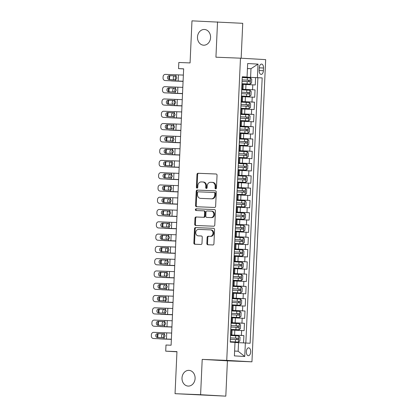 <?xml version="1.0" encoding="UTF-8"?>
<svg xmlns="http://www.w3.org/2000/svg" width="417" height="417" viewBox="0 0 417 417"><rect width="100%" height="100%" fill="white"/><g stroke="black" fill="none" stroke-linecap="round" stroke-linejoin="round"><path stroke-width="0.63" d="M215.714 188.87A0.844 0.704 -86.7 0 0 216.459 188.057L217.038 175.244A1.209 1.006 -86.7 0 0 216.089 173.998L198.028 173.274A1.209 1.006 -86.7 0 0 196.97 174.436L196.386 187.249A0.844 0.704 -86.7 0 0 197.794 187.306L197.867 185.648A3.862 3.216 -86.7 0 1 201.255 181.916L202.761 181.979A3.862 3.216 -86.7 0 1 202.803 181.979A3.862 3.216 -86.7 0 1 205.795 185.966L205.722 187.624A0.844 0.704 -86.7 0 0 207.124 187.681L207.202 186.024A3.862 3.216 -86.7 0 1 210.585 182.292L212.091 182.354A3.862 3.216 -86.7 0 1 212.138 182.354A3.862 3.216 -86.7 0 1 215.125 186.342L215.052 187.999A0.844 0.704 -86.7 0 0 215.714 188.87M188.906 370.364A7.871 6.547 -86.7 0 0 182.01 377.911A7.871 6.547 -86.7 0 0 188.103 386.085A7.871 6.547 -86.7 0 0 188.192 386.09A7.871 6.547 -86.7 0 0 195.093 378.547A7.871 6.547 -86.7 0 0 189 370.369A7.871 6.547 -86.7 0 0 188.906 370.364M204.387 29.471A7.871 6.547 -86.7 0 0 197.491 37.014A7.871 6.547 -86.7 0 0 203.585 45.192A7.871 6.547 -86.7 0 0 203.673 45.198A7.871 6.547 -86.7 0 0 210.569 37.65A7.871 6.547 -86.7 0 0 204.481 29.477A7.871 6.547 -86.7 0 0 204.387 29.471M250.69 351.896A3.935 2.184 92.3 0 0 248.668 347.841A3.935 2.184 92.3 0 0 246.332 351.646A3.935 2.184 92.3 0 0 248.355 355.701A3.935 2.184 92.3 0 0 250.69 351.896M206.853 243.512A1.209 1.006 -86.7 0 0 207.802 244.758L212.868 244.961A1.209 1.006 -86.7 0 0 213.926 243.794L214.573 229.564A1.209 1.006 -86.7 0 0 213.64 228.318L195.563 227.593A1.209 1.006 -86.7 0 0 194.504 228.761L193.858 242.986A1.209 1.006 -86.7 0 0 194.807 244.232L200.926 244.482A1.209 1.006 -86.7 0 0 201.984 243.314L202.261 237.226A1.209 1.006 -86.7 0 0 201.312 235.98L198.278 235.855A3.227 2.684 -86.7 0 1 198.242 235.855A3.227 2.684 -86.7 0 1 195.74 232.498A3.227 2.684 -86.7 0 1 198.57 229.407L210.46 229.882A3.227 2.684 -86.7 0 1 210.496 229.887A3.227 2.684 -86.7 0 1 212.998 233.239A3.227 2.684 -86.7 0 1 210.168 236.335L208.187 236.257A1.209 1.006 -86.7 0 0 207.129 237.419L206.853 243.512L207.53 243.549A1.209 1.006 -86.7 0 0 208.344 244.779M241.156 58.224L242.741 23.316L191.976 20.85L190.069 62.925L178.82 62.472L178.544 68.612L183.652 68.821L171.1 345.219L165.992 345.015L165.711 351.156L176.949 351.797M200.603 394.711L225.811 396.15L227.411 360.83L202.209 359.391L200.603 394.711L175.046 393.684L176.959 351.609L165.711 351.156M202.209 359.391L226.744 360.382L240.468 58.182L265.671 59.621L251.946 361.82L226.744 360.382M217.533 21.877L215.933 57.197L240.468 58.182M214.573 207.458A1.209 1.006 -86.7 0 0 215.631 206.295L216.277 192.065A1.209 1.006 -86.7 0 0 215.339 190.819L197.262 190.095A1.209 1.006 -86.7 0 0 196.204 191.257L195.557 205.487A1.209 1.006 -86.7 0 0 196.506 206.733L214.573 207.458M214.489 209.569A1.209 1.006 -86.7 0 1 215.422 210.814L214.776 225.044A1.209 1.006 -86.7 0 1 213.718 226.212L195.656 225.482A1.209 1.006 -86.7 0 0 195.656 225.482A1.209 1.006 -86.7 0 1 194.708 224.237L194.984 218.148A1.209 1.006 -86.7 0 1 196.042 216.981L203.366 217.278A1.209 1.006 -86.7 0 0 204.424 216.11L204.611 212.071A1.209 1.006 -86.7 0 0 203.663 210.825L196.037 210.517A0.844 0.704 -86.7 0 1 196.11 208.828L214.474 209.569A1.209 1.006 -86.7 0 1 214.489 209.569L214.474 209.569M225.811 396.15L175.046 393.684M243.554 342.883L243.888 335.565L230.559 335.033M230.565 334.945L241.401 335.424L241.625 330.514L244.112 330.655L244.445 323.284L231.117 322.748M231.122 322.659L241.959 323.139L242.183 318.228L244.67 318.369L245.003 310.999L231.675 310.462M231.68 310.373L242.517 310.858L242.741 305.942L245.227 306.083L245.561 298.713L232.233 298.176M232.238 298.092L243.075 298.572L243.299 293.657L245.785 293.803L246.119 286.432L232.79 285.895M232.795 285.807L243.632 286.286L243.856 281.376L246.343 281.517L246.676 274.146L233.348 273.609M233.353 273.521L244.19 274.005L244.414 269.09L246.9 269.231L247.234 261.86L233.906 261.323M233.911 261.235L244.748 261.72L244.972 256.804L247.458 256.945L247.792 249.575L234.463 249.038M234.469 248.954L245.305 249.434L245.53 244.518L248.016 244.664L248.35 237.294L235.021 236.757M235.026 236.668L245.863 237.148L246.087 232.238L248.574 232.378L248.907 225.008L235.579 224.471M235.584 224.382L246.421 224.867L246.645 219.952L249.131 220.093L249.465 212.722L236.137 212.185M236.142 212.097L246.979 212.581L247.203 207.666L249.689 207.807L250.023 200.436L236.694 199.899M236.7 199.816L247.536 200.296L247.761 195.38L250.247 195.526L250.581 188.156L237.252 187.619M237.257 187.53L248.094 188.01L248.318 183.099L250.805 183.24L251.138 175.87L237.81 175.333M237.815 175.244L248.652 175.729L248.876 170.814L251.362 170.954L251.696 163.584L238.368 163.047M238.373 162.964L249.21 163.443L249.434 158.528L251.92 158.668L252.254 151.298L238.925 150.766M238.931 150.678L249.767 151.157L249.992 146.247L252.478 146.388L252.811 139.017L239.483 138.48M239.488 138.392L250.325 138.877L250.549 133.961L253.036 134.102L253.369 126.732L240.041 126.195M240.046 126.106L250.883 126.591L251.107 121.675L253.593 121.816L253.927 114.446L240.599 113.909M240.604 113.825L251.441 114.305L251.665 109.39L254.151 109.535L254.485 102.165L241.156 101.628M241.162 101.54L251.998 102.019L252.222 97.109L254.709 97.25L255.042 89.879L241.719 89.254M241.714 89.342L255.042 89.879M241.625 330.514L232.092 330.082M242.183 318.228L232.65 317.796M242.741 305.942L233.207 305.515M243.299 293.657L233.765 293.229M243.856 281.376L234.323 280.943M244.414 269.09L234.88 268.657M244.972 256.804L235.438 256.377M245.53 244.518L235.996 244.091M246.087 232.238L236.554 231.805M246.645 219.952L237.111 219.524M247.203 207.666L237.669 207.239M247.761 195.38L238.227 194.953M248.318 183.099L238.785 182.667M248.876 170.814L239.342 170.386M249.434 158.528L239.9 158.1M249.992 146.247L240.458 145.814M250.549 133.961L241.016 133.529M251.107 121.675L241.573 121.248M251.665 109.39L242.131 108.962M252.222 97.109L242.689 96.676M259.291 67.757L259.171 70.457A3.81 2.116 92.3 0 0 261.125 74.388A3.81 2.116 92.3 0 0 263.393 70.697L263.513 67.997A3.81 2.116 92.3 0 0 261.558 64.067A3.81 2.116 92.3 0 0 259.291 67.757M234.615 351.046L238.154 351.25L238.545 342.649L250.127 343.243L262.178 77.896L242.277 76.968M245.358 342.967L244.748 356.483L234.39 355.889L235.006 342.378L230.236 342.107L242.287 76.759L247.057 77.036L247.667 63.52L258.024 64.114L257.409 77.625M245.837 342.998L257.883 77.724L255.6 77.593L255.267 84.964L243.247 84.39M241.724 89.17L243.028 89.202L241.724 89.118M243.028 89.202L243.252 84.291L241.949 84.203M230.57 334.809L231.873 334.893L230.565 334.861M231.873 334.893L232.097 329.977L230.794 329.894M231.127 322.523L232.431 322.607L231.122 322.576M232.431 322.607L232.655 317.697L231.352 317.608M231.685 310.238L232.988 310.326L231.68 310.29M232.988 310.326L233.212 305.411L231.909 305.322M232.243 297.952L233.546 298.04L232.238 298.009M233.546 298.04L233.77 293.125L232.467 293.042M232.801 285.671L234.104 285.754L232.795 285.723M234.104 285.754L234.328 280.844L233.025 280.756M233.358 273.385L234.662 273.469L233.353 273.437M234.662 273.469L234.886 268.558L233.583 268.47M233.916 261.099L235.219 261.188L233.911 261.151M235.219 261.188L235.443 256.273L234.14 256.189M234.474 248.819L235.777 248.902L234.469 248.871M235.777 248.902L236.001 243.987L234.698 243.903M235.032 236.533L236.335 236.616L235.026 236.585M236.335 236.616L236.559 231.706L235.256 231.617M235.589 224.247L236.892 224.336L235.584 224.299M236.892 224.336L237.117 219.42L235.813 219.332M236.147 211.961L237.45 212.05L236.147 212.013M237.45 212.05L237.674 207.134L236.371 207.051M236.705 199.68L238.008 199.764L236.705 199.733M238.008 199.764L238.232 194.848L236.929 194.765M237.263 187.395L238.566 187.478L237.263 187.447M238.566 187.478L238.79 182.568L237.487 182.479M237.82 175.109L239.123 175.197L237.82 175.161M239.123 175.197L239.348 170.282L238.044 170.193M238.378 162.823L239.681 162.911L238.378 162.875M239.681 162.911L239.905 157.996L238.602 157.913M238.936 150.542L240.239 150.626L238.936 150.594M240.239 150.626L240.463 145.71L239.16 145.627M239.494 138.256L240.797 138.34L239.494 138.308M240.797 138.34L241.021 133.43L239.718 133.341M240.051 125.97L241.354 126.059L240.051 126.023M241.354 126.059L241.579 121.144L240.275 121.06M240.609 113.685L241.912 113.773L240.609 113.742M241.912 113.773L242.136 108.858L240.833 108.774M241.167 101.404L242.47 101.487L241.167 101.456M242.47 101.487L242.694 96.577L241.391 96.489M251.998 102.019L254.485 102.165M251.441 114.305L253.927 114.446M250.883 126.591L253.369 126.732M250.325 138.877L252.811 139.017M249.767 151.157L252.254 151.298M249.21 163.443L251.696 163.584M248.652 175.729L251.138 175.87M248.094 188.01L250.581 188.156M247.536 200.296L250.023 200.436M246.979 212.581L249.465 212.722M246.421 224.867L248.907 225.008M245.863 237.148L248.35 237.294M245.305 249.434L247.792 249.575M244.748 261.72L247.234 261.86M244.19 274.005L246.676 274.146M243.632 286.286L246.119 286.432M243.075 298.572L245.561 298.713M242.517 310.858L245.003 310.999M241.959 323.139L244.445 323.284M241.401 335.424L243.888 335.565M238.545 342.649L235 342.508M250.596 77.307L250.987 68.706L247.443 68.503M247.437 68.565L250.987 68.706L258.024 64.114M242.282 76.89L247.057 77.036M227.411 360.83L251.946 361.82M178.544 68.612L183.652 68.904M242.272 77.056L255.6 77.593M257.883 77.724L262.178 77.896M244.748 356.483L238.154 351.25M216.053 188.786A0.844 0.704 -86.7 0 1 215.735 188.041L215.808 186.378A3.862 3.216 -86.7 0 0 212.816 182.396A3.862 3.216 -86.7 0 0 212.774 182.391L212.18 182.359M202.85 181.984L203.439 182.015A3.862 3.216 -86.7 0 1 203.486 182.02A3.862 3.216 -86.7 0 1 206.478 186.003L206.399 187.666A0.844 0.704 -86.7 0 0 206.723 188.411M216.225 174.014L198.711 173.31A1.209 1.006 -86.7 0 0 197.653 174.478L197.069 187.285A0.844 0.704 -86.7 0 0 197.387 188.036M215.464 190.835L197.945 190.131A1.209 1.006 -86.7 0 0 196.887 191.299L196.24 205.524A1.209 1.006 -86.7 0 0 197.053 206.754M214.812 193.337A0.844 0.704 -86.7 0 0 214.145 192.461L198.289 191.825A0.844 0.704 -86.7 0 0 197.549 192.638L197.47 194.39A3.862 3.216 -86.7 0 0 200.462 198.377A3.862 3.216 -86.7 0 0 200.509 198.377L211.346 198.815A3.862 3.216 -86.7 0 0 214.729 195.083L214.812 193.337L215.49 193.373A0.844 0.704 -86.7 0 0 214.828 192.503L214.838 192.503M201.098 198.409A3.862 3.216 -86.7 0 0 201.145 198.414A3.862 3.216 -86.7 0 0 201.187 198.414L200.509 198.377M215.49 193.373L215.412 195.125A3.862 3.216 -86.7 0 1 212.024 198.852L201.187 198.414M204.356 210.866L204.34 210.866A1.209 1.006 -86.7 0 1 205.289 212.112L205.107 216.152A1.209 1.006 -86.7 0 1 204.049 217.314L196.725 217.022A1.209 1.006 -86.7 0 0 195.667 218.185L195.391 224.273A1.209 1.006 -86.7 0 0 196.198 225.503M214.614 209.584L196.793 208.87A0.844 0.704 -86.7 0 0 196.6 210.543M210.971 217.58A3.227 2.684 -86.7 0 0 213.801 214.489A3.227 2.684 -86.7 0 0 211.299 211.132A3.227 2.684 -86.7 0 0 211.263 211.132L207.072 210.966A1.209 1.006 -86.7 0 0 206.014 212.128L205.831 216.168A1.209 1.006 -86.7 0 0 206.78 217.413L211.648 217.622A3.227 2.684 -86.7 0 0 214.479 214.526A3.227 2.684 -86.7 0 0 211.982 211.174A3.227 2.684 -86.7 0 0 211.945 211.169L211.336 211.138M207.431 217.45A1.209 1.006 -86.7 0 0 207.447 217.45A1.209 1.006 -86.7 0 0 207.463 217.455L206.78 217.413M211.648 217.622L207.463 217.455M210.538 229.887L211.143 229.923A3.227 2.684 -86.7 0 1 211.179 229.923A3.227 2.684 -86.7 0 1 213.681 233.28A3.227 2.684 -86.7 0 1 210.851 236.371L208.865 236.293A1.209 1.006 -86.7 0 0 207.807 237.461L207.53 243.549M198.883 235.892A3.227 2.684 -86.7 0 0 198.919 235.892A3.227 2.684 -86.7 0 0 198.956 235.897L198.278 235.855M201.447 235.996L198.956 235.897M213.759 228.339L196.24 227.63A1.209 1.006 -86.7 0 0 195.182 228.797L194.536 243.028A1.209 1.006 -86.7 0 0 195.349 244.253M241.969 83.728L250.153 84.093L251.571 82.941L251.738 79.256L250.429 77.948L242.251 77.572M250.153 84.093L241.969 83.713M183.084 81.346L171.293 80.882A2.46 1.861 -86.9 0 0 171.293 80.882L173.305 80.992A2.46 1.861 93.1 0 1 173.284 80.992A2.46 1.861 93.1 0 1 173.258 80.987M183.084 81.372L173.305 80.992M242.079 81.378L249.627 81.722C250.336 81.268 250.356 80.778 249.689 80.246L242.141 79.908L248.214 80.189L248.72 81.393M169.672 79.386A2.46 1.861 -86.9 0 1 169.547 78.354L169.604 77.124A2.46 1.861 -86.9 0 1 169.912 75.899M170.84 80.789A2.46 1.861 -86.9 0 0 171.272 80.882L173.284 80.992M174.243 79.793A1.965 1.486 93.1 0 1 173.29 77.88A1.965 1.486 93.1 0 1 174.869 75.972L175.682 76.003M176.162 76.29A1.965 1.486 -86.9 0 0 175.302 77.989A1.965 1.486 -86.9 0 0 175.854 79.616M183.089 81.226L166.498 80.606A2.46 2.2 93.5 0 1 166.461 80.606A2.46 2.2 93.5 0 1 166.425 80.606M183.089 81.268L166.498 80.606M183.371 75.081L165.408 74.382A2.46 2.2 -86.5 0 0 163.099 76.749L163.042 77.979A2.46 2.2 -86.5 0 0 165.09 80.523A2.46 2.2 -86.5 0 0 165.132 80.523M169.318 75.654L175.182 75.894L175.964 76.144L176.798 77.932L175.802 79.642L174.978 79.824L169.14 79.584A1.965 1.762 93.5 0 1 169.318 75.654L175.448 75.936M170.689 75.738A1.965 1.762 -86.5 0 0 170.219 79.626M241.412 96.009L249.595 96.374L251.013 95.227L251.18 91.542L249.872 90.234L241.693 89.858M249.595 96.374L241.412 95.999M182.526 93.627L172.747 93.278A2.46 1.861 93.1 0 1 172.727 93.272A2.46 1.861 93.1 0 1 172.701 93.272M182.526 93.653L172.747 93.278M241.521 93.663L249.064 94.007C249.778 93.554 249.799 93.064 249.131 92.532L241.584 92.188M241.584 92.204L247.656 92.475L248.162 93.674M169.114 91.672A2.46 1.861 -86.9 0 1 168.989 90.635L169.047 89.41A2.46 1.861 -86.9 0 1 169.354 88.185M170.282 93.074A2.46 1.861 -86.9 0 0 170.715 93.163A2.46 1.861 -86.9 0 0 170.735 93.168M173.686 92.079A1.965 1.486 93.1 0 1 172.732 90.166A1.965 1.486 93.1 0 1 174.311 88.258L175.124 88.289M175.604 88.576A1.965 1.486 -86.9 0 0 174.744 90.275A1.965 1.486 -86.9 0 0 175.296 91.902M249.032 108.66L240.854 108.284L249.032 108.66L250.455 107.508L250.622 103.823L249.314 102.519L241.135 102.139M181.968 105.913L172.19 105.558A2.46 1.861 93.1 0 1 172.169 105.558A2.46 1.861 93.1 0 1 172.143 105.558M181.968 105.939L172.19 105.558M240.963 105.949L248.511 106.293C249.22 105.84 249.241 105.345 248.568 104.818L241.026 104.474L247.099 104.761L247.604 105.96M168.557 103.958A2.46 1.861 -86.9 0 1 168.432 102.921L168.489 101.696A2.46 1.861 -86.9 0 1 168.796 100.471M169.724 105.355A2.46 1.861 -86.9 0 0 170.157 105.449A2.46 1.861 -86.9 0 0 170.178 105.449M173.128 104.365A1.965 1.486 93.1 0 1 172.174 102.452A1.965 1.486 93.1 0 1 173.753 100.544L174.567 100.575M175.046 100.862A1.965 1.486 -86.9 0 0 174.186 102.561A1.965 1.486 -86.9 0 0 174.739 104.187M240.296 120.581L248.475 120.946L249.898 119.794L250.064 116.108L248.756 114.8L240.578 114.425M248.475 120.946L240.296 120.565M181.411 118.199L171.632 117.844A2.46 1.861 93.1 0 1 171.611 117.844A2.46 1.861 93.1 0 1 171.585 117.844M181.411 118.225L169.599 117.735A2.46 1.861 -86.9 0 0 169.62 117.735M240.406 118.235L247.953 118.574C248.662 118.12 248.683 117.63 248.011 117.104L240.468 116.76L246.541 117.041L247.046 118.246M167.999 116.244A2.46 1.861 -86.9 0 1 167.874 115.207L167.931 113.977A2.46 1.861 -86.9 0 1 168.239 112.757M169.166 117.641A2.46 1.861 -86.9 0 0 169.599 117.735M172.57 116.651A1.965 1.486 93.1 0 1 171.616 114.738A1.965 1.486 93.1 0 1 173.196 112.83L174.009 112.861M174.488 113.148A1.965 1.486 -86.9 0 0 173.628 114.847A1.965 1.486 -86.9 0 0 174.181 116.468M239.739 132.861L247.917 133.226L249.34 132.08L249.507 128.394L248.198 127.086L240.02 126.711M247.917 133.226L239.739 132.851M180.853 130.479L171.074 130.13A2.46 1.861 93.1 0 1 171.053 130.13A2.46 1.861 93.1 0 1 171.027 130.125M180.853 130.511L171.074 130.13M239.843 130.516L247.396 130.86C248.105 130.406 248.125 129.916 247.453 129.385L239.911 129.046M239.911 129.056L245.983 129.327L246.489 130.531M167.441 128.525A2.46 1.861 -86.9 0 1 167.316 127.493L167.373 126.262A2.46 1.861 -86.9 0 1 167.681 125.037M168.609 129.927A2.46 1.861 -86.9 0 0 169.041 130.021A2.46 1.861 -86.9 0 0 169.062 130.021M172.012 128.931A1.965 1.486 93.1 0 1 171.059 127.018A1.965 1.486 93.1 0 1 172.638 125.11L173.451 125.142M173.931 125.428A1.965 1.486 -86.9 0 0 173.071 127.128A1.965 1.486 -86.9 0 0 173.623 128.754M182.531 93.507L165.94 92.892A2.46 2.2 93.5 0 1 165.903 92.892A2.46 2.2 93.5 0 1 165.867 92.887M182.531 93.554L165.94 92.892M182.813 87.367L164.851 86.668A2.46 2.2 -86.5 0 0 162.541 89.035L162.484 90.26A2.46 2.2 -86.5 0 0 164.533 92.809A2.46 2.2 -86.5 0 0 164.574 92.809M174.645 88.18L175.406 88.43L176.24 90.218L175.244 91.928L168.583 91.87A1.965 1.762 93.5 0 1 168.76 87.935L174.89 88.216M170.131 88.018A1.965 1.762 -86.5 0 0 169.662 91.912M174.624 88.18L168.76 87.935M181.974 105.793L165.382 105.178A2.46 2.2 93.5 0 1 165.346 105.173A2.46 2.2 93.5 0 1 165.309 105.173M181.974 105.835L165.382 105.178M182.255 99.653L164.293 98.949A2.46 2.2 -86.5 0 0 161.984 101.315L161.926 102.546A2.46 2.2 -86.5 0 0 163.975 105.089A2.46 2.2 -86.5 0 0 164.017 105.094M174.087 100.466L174.848 100.716L175.682 102.499L174.687 104.214L168.025 104.151A1.965 1.762 93.5 0 1 168.202 100.221L174.332 100.502M169.573 100.304A1.965 1.762 -86.5 0 0 169.104 104.198M174.066 100.466L168.202 100.221M181.416 118.079L164.824 117.464A2.46 2.2 93.5 0 1 164.788 117.458A2.46 2.2 93.5 0 1 164.751 117.458M181.416 118.12L164.824 117.464M181.697 111.933L163.735 111.235A2.46 2.2 -86.5 0 0 161.426 113.601L161.369 114.831A2.46 2.2 -86.5 0 0 163.417 117.375A2.46 2.2 -86.5 0 0 163.459 117.38M173.529 112.752L174.29 113.002L175.124 114.784L174.129 116.494L167.467 116.437A1.965 1.762 93.5 0 1 167.644 112.507L173.774 112.788M169.015 112.59A1.965 1.762 -86.5 0 0 168.546 116.484M173.503 112.752L167.644 112.507M180.858 130.359L164.267 129.744A2.46 2.2 93.5 0 1 164.23 129.744A2.46 2.2 93.5 0 1 164.194 129.739M180.858 130.406L164.267 129.744M181.14 124.219L163.177 123.521A2.46 2.2 -86.5 0 0 160.868 125.887L160.811 127.112A2.46 2.2 -86.5 0 0 162.859 129.661A2.46 2.2 -86.5 0 0 162.901 129.661M172.972 125.037L173.733 125.282L174.567 127.07L173.571 128.78L166.909 128.723A1.965 1.762 93.5 0 1 167.087 124.792L173.217 125.074M168.458 124.876A1.965 1.762 -86.5 0 0 167.988 128.764M172.946 125.032L167.087 124.792M247.359 145.512L239.181 145.137L247.359 145.512L248.782 144.36L248.949 140.675L247.641 139.372L239.462 138.991M180.295 142.765L168.504 142.306A2.46 1.861 -86.9 0 0 168.504 142.306L170.517 142.416A2.46 1.861 93.1 0 1 170.496 142.411A2.46 1.861 93.1 0 1 170.47 142.411M180.295 142.791L170.517 142.416M239.285 142.802L246.838 143.146C247.547 142.692 247.568 142.197 246.895 141.671L239.353 141.327L245.425 141.613L245.931 142.812M166.883 140.81A2.46 1.861 -86.9 0 1 166.758 139.773L166.816 138.548A2.46 1.861 -86.9 0 1 167.123 137.323M168.051 142.213A2.46 1.861 -86.9 0 0 168.484 142.301L170.496 142.411M171.455 141.217A1.965 1.486 93.1 0 1 170.501 139.304A1.965 1.486 93.1 0 1 172.08 137.396L172.893 137.428M173.373 137.714A1.965 1.486 -86.9 0 0 172.513 139.414A1.965 1.486 -86.9 0 0 173.065 141.04M180.3 142.645L163.709 142.03A2.46 2.2 93.5 0 1 163.672 142.03A2.46 2.2 93.5 0 1 163.636 142.025M180.3 142.692L163.709 142.03M180.582 136.505L162.62 135.806A2.46 2.2 -86.5 0 0 160.31 138.168L160.253 139.398A2.46 2.2 -86.5 0 0 162.302 141.947A2.46 2.2 -86.5 0 0 162.343 141.947M172.414 137.318L173.175 137.568L174.009 139.356L173.013 141.066L166.352 141.003A1.965 1.762 93.5 0 1 166.529 137.073L172.659 137.355M167.9 137.157A1.965 1.762 -86.5 0 0 167.431 141.05M172.367 137.318L166.529 137.073M238.623 157.433L246.801 157.798L248.224 156.646L248.391 152.961L247.083 151.658L238.905 151.277M246.801 157.798L238.623 157.423M179.737 155.051L169.959 154.697A2.46 1.861 93.1 0 1 169.938 154.697A2.46 1.861 93.1 0 1 169.912 154.697M179.737 155.077L169.959 154.697M238.727 155.088L246.275 155.432C246.989 154.973 247.01 154.483 246.338 153.956L238.795 153.612L244.868 153.894L245.373 155.098M166.326 153.096A2.46 1.861 -86.9 0 1 166.201 152.059L166.258 150.829A2.46 1.861 -86.9 0 1 166.565 149.609M167.493 154.493A2.46 1.861 -86.9 0 0 167.926 154.587A2.46 1.861 -86.9 0 0 167.947 154.587M170.897 153.503A1.965 1.486 93.1 0 1 169.943 151.59A1.965 1.486 93.1 0 1 171.523 149.682L172.336 149.713M172.815 150A1.965 1.486 -86.9 0 0 171.955 151.699A1.965 1.486 -86.9 0 0 172.508 153.326M179.743 154.931L163.151 154.316A2.46 2.2 93.5 0 1 163.115 154.311A2.46 2.2 93.5 0 1 163.078 154.311M179.743 154.973L163.151 154.316M180.024 148.791L162.062 148.087A2.46 2.2 -86.5 0 0 159.753 150.454L159.695 151.684A2.46 2.2 -86.5 0 0 161.744 154.227A2.46 2.2 -86.5 0 0 161.786 154.233M171.856 149.604L172.617 149.854L173.451 151.637L172.456 153.352L165.794 153.289A1.965 1.762 93.5 0 1 165.971 149.359L172.101 149.64M167.342 149.442A1.965 1.762 -86.5 0 0 166.873 153.336M171.83 149.604L165.971 149.359M238.065 169.719L246.244 170.084L247.667 168.932L247.834 165.247L246.525 163.938L238.347 163.563M246.244 170.084L238.065 169.703M179.18 167.337L169.401 166.982A2.46 1.861 93.1 0 1 169.38 166.982A2.46 1.861 93.1 0 1 169.354 166.982M179.18 167.363L169.401 166.982M238.17 167.373L245.722 167.712C246.431 167.259 246.452 166.769 245.78 166.242L238.237 165.898M238.237 165.909L244.31 166.18L244.815 167.384M165.768 165.382A2.46 1.861 -86.9 0 1 165.643 164.345L165.7 163.115A2.46 1.861 -86.9 0 1 166.008 161.89M166.936 166.779A2.46 1.861 -86.9 0 0 167.368 166.873A2.46 1.861 -86.9 0 0 167.389 166.873M170.339 165.789A1.965 1.486 93.1 0 1 169.385 163.876A1.965 1.486 93.1 0 1 170.965 161.968L171.778 161.999M172.257 162.286A1.965 1.486 -86.9 0 0 171.397 163.985A1.965 1.486 -86.9 0 0 171.95 165.606M179.185 167.217L162.594 166.602A2.46 2.2 93.5 0 1 162.557 166.597A2.46 2.2 93.5 0 1 162.521 166.597M179.185 167.259L162.594 166.602M179.466 161.071L161.504 160.373A2.46 2.2 -86.5 0 0 159.195 162.739L159.138 163.97A2.46 2.2 -86.5 0 0 161.186 166.513A2.46 2.2 -86.5 0 0 161.228 166.519M171.298 161.89L172.059 162.14L172.893 163.923L171.898 165.632L165.236 165.575A1.965 1.762 93.5 0 1 165.413 161.645L171.543 161.926M166.784 161.728A1.965 1.762 -86.5 0 0 166.315 165.622M171.272 161.89L165.413 161.645M245.686 182.365L237.508 181.989L245.686 182.365L247.109 181.218L247.276 177.533L245.967 176.224L237.789 175.849M178.622 179.618L168.843 179.268A2.46 1.861 93.1 0 1 168.822 179.268A2.46 1.861 93.1 0 1 168.796 179.263M178.622 179.644L166.81 179.159A2.46 1.861 -86.9 0 0 166.831 179.159M237.612 179.654L245.165 179.998C245.874 179.545 245.894 179.055 245.222 178.523L237.68 178.179L243.752 178.466L244.258 179.67M165.21 177.663A2.46 1.861 -86.9 0 1 165.085 176.631L165.142 175.401A2.46 1.861 -86.9 0 1 165.45 174.176M166.378 179.065A2.46 1.861 -86.9 0 0 166.81 179.159M169.782 178.069A1.965 1.486 93.1 0 1 168.828 176.156A1.965 1.486 93.1 0 1 170.407 174.249L171.22 174.28M171.7 174.567A1.965 1.486 -86.9 0 0 170.84 176.266A1.965 1.486 -86.9 0 0 171.392 177.892M178.627 179.498L162.036 178.883A2.46 2.2 93.5 0 1 161.999 178.883A2.46 2.2 93.5 0 1 161.963 178.877M178.627 179.545L162.036 178.883M178.909 173.357L160.946 172.659A2.46 2.2 -86.5 0 0 158.637 175.025L158.58 176.25A2.46 2.2 -86.5 0 0 160.628 178.799A2.46 2.2 -86.5 0 0 160.67 178.799M170.741 174.176L171.502 174.421L172.336 176.209L171.34 177.918L164.679 177.861A1.965 1.762 93.5 0 1 164.856 173.931L170.986 174.207M166.227 174.014A1.965 1.762 -86.5 0 0 165.757 177.903M170.715 174.17L164.856 173.931M236.95 194.286L245.128 194.65L246.551 193.498L246.718 189.813L245.41 188.51L237.231 188.13M245.128 194.65L236.95 194.275M178.064 191.903L168.286 191.549A2.46 1.861 93.1 0 1 168.26 191.549A2.46 1.861 93.1 0 1 168.239 191.549M178.064 191.929L168.286 191.549M237.054 191.94L244.607 192.284C245.316 191.83 245.337 191.335 244.664 190.809L237.122 190.465M237.122 190.48L243.194 190.751L243.7 191.95M164.652 189.949A2.46 1.861 -86.9 0 1 164.527 188.911L164.585 187.686A2.46 1.861 -86.9 0 1 164.892 186.462M165.82 191.351A2.46 1.861 -86.9 0 0 166.253 191.439A2.46 1.861 -86.9 0 0 166.274 191.439M169.224 190.355A1.965 1.486 93.1 0 1 168.27 188.442A1.965 1.486 93.1 0 1 169.844 186.535L170.662 186.566M171.142 186.852A1.965 1.486 -86.9 0 0 170.282 188.552A1.965 1.486 -86.9 0 0 170.834 190.178M178.069 191.784L161.478 191.168A2.46 2.2 93.5 0 1 161.442 191.168A2.46 2.2 93.5 0 1 161.405 191.163M178.069 191.825L161.478 191.168M178.351 185.643L160.389 184.945A2.46 2.2 -86.5 0 0 158.079 187.306L158.022 188.536A2.46 2.2 -86.5 0 0 160.071 191.085A2.46 2.2 -86.5 0 0 160.112 191.085M170.183 186.456L170.944 186.707L171.778 188.489L170.782 190.204L164.121 190.142A1.965 1.762 93.5 0 1 164.298 186.211L170.428 186.493M165.669 186.295A1.965 1.762 -86.5 0 0 165.2 190.188M170.157 186.456L164.298 186.211M236.392 206.571L244.57 206.936L245.994 205.784L246.16 202.099L244.852 200.796L236.674 200.415M244.57 206.936L236.392 206.556M177.506 204.189L165.716 203.725A2.46 1.861 -86.9 0 0 165.716 203.725L167.728 203.835A2.46 1.861 93.1 0 1 167.702 203.835A2.46 1.861 93.1 0 1 167.681 203.835M177.506 204.215L167.728 203.835M236.496 204.226L244.049 204.57C244.758 204.111 244.779 203.621 244.107 203.095L236.564 202.751M236.564 202.761L242.637 203.032L243.142 204.236M164.095 202.235A2.46 1.861 -86.9 0 1 163.97 201.197L164.027 199.967A2.46 1.861 -86.9 0 1 164.334 198.747M165.262 203.632A2.46 1.861 -86.9 0 0 165.695 203.725L167.702 203.835M168.666 202.641A1.965 1.486 93.1 0 1 167.712 200.728A1.965 1.486 93.1 0 1 169.286 198.82L170.105 198.852M170.584 199.138A1.965 1.486 -86.9 0 0 169.724 200.838A1.965 1.486 -86.9 0 0 170.277 202.459M177.512 204.069L160.92 203.454A2.46 2.2 93.5 0 1 160.884 203.449A2.46 2.2 93.5 0 1 160.847 203.449M177.512 204.111L160.92 203.454M177.793 197.929L159.831 197.225A2.46 2.2 -86.5 0 0 157.522 199.592L157.464 200.822A2.46 2.2 -86.5 0 0 159.513 203.366A2.46 2.2 -86.5 0 0 159.555 203.371M169.625 198.742L170.386 198.992L171.22 200.775L170.225 202.485L163.563 202.427A1.965 1.762 93.5 0 1 163.74 198.497L169.87 198.779M165.111 198.581A1.965 1.762 -86.5 0 0 164.642 202.474M169.578 198.742L163.74 198.497M244.013 219.222L235.834 218.842L244.013 219.222L245.431 218.07L245.603 214.385L244.294 213.077L236.116 212.701M176.949 216.475L167.17 216.121A2.46 1.861 93.1 0 1 167.144 216.121A2.46 1.861 93.1 0 1 167.123 216.115M176.949 216.501L167.17 216.121M235.939 216.506L243.481 216.85C244.2 216.397 244.221 215.907 243.549 215.375L236.006 215.036L242.079 215.318L242.585 216.522M163.537 214.52A2.46 1.861 -86.9 0 1 163.412 213.483L163.469 212.253A2.46 1.861 -86.9 0 1 163.777 211.028M164.705 215.917A2.46 1.861 -86.9 0 0 165.137 216.011A2.46 1.861 -86.9 0 0 165.158 216.011M168.108 214.927A1.965 1.486 93.1 0 1 167.154 213.014A1.965 1.486 93.1 0 1 168.729 211.101L169.547 211.138M170.027 211.419A1.965 1.486 -86.9 0 0 169.166 213.123A1.965 1.486 -86.9 0 0 169.719 214.745M176.954 216.355L160.363 215.735A2.46 2.2 93.5 0 1 160.326 215.735A2.46 2.2 93.5 0 1 160.29 215.735M176.954 216.397L160.363 215.735M177.235 210.21L159.273 209.511A2.46 2.2 -86.5 0 0 156.964 211.878L156.907 213.108A2.46 2.2 -86.5 0 0 158.955 215.652A2.46 2.2 -86.5 0 0 158.997 215.652M169.067 211.028L169.828 211.278L170.662 213.061L169.667 214.771L163.005 214.713A1.965 1.762 93.5 0 1 163.183 210.783L169.312 211.065M164.553 210.866A1.965 1.762 -86.5 0 0 164.084 214.755M169.041 211.023L163.183 210.783M235.277 231.138L243.455 231.503L244.873 230.356L245.045 226.671L243.737 225.362L235.558 224.987M243.455 231.503L235.277 231.127M176.391 228.756L166.612 228.407A2.46 1.861 93.1 0 1 166.586 228.401A2.46 1.861 93.1 0 1 166.565 228.401M176.391 228.782L166.612 228.407M235.381 228.792L242.934 229.136C243.643 228.683 243.664 228.193 242.991 227.661L235.449 227.317M235.449 227.333L241.521 227.604L242.027 228.803M162.979 226.801A2.46 1.861 -86.9 0 1 162.854 225.769L162.911 224.539A2.46 1.861 -86.9 0 1 163.219 223.314M164.147 228.203A2.46 1.861 -86.9 0 0 164.579 228.292A2.46 1.861 -86.9 0 0 164.6 228.297M167.551 227.208A1.965 1.486 93.1 0 1 166.597 225.295A1.965 1.486 93.1 0 1 168.171 223.387L168.989 223.418M169.469 223.705A1.965 1.486 -86.9 0 0 168.609 225.404A1.965 1.486 -86.9 0 0 169.161 227.03M176.396 228.636L159.805 228.021A2.46 2.2 93.5 0 1 159.768 228.021A2.46 2.2 93.5 0 1 159.732 228.016M176.396 228.683L159.805 228.021M176.678 222.496L158.715 221.797A2.46 2.2 -86.5 0 0 156.406 224.164L156.349 225.388A2.46 2.2 -86.5 0 0 158.397 227.937A2.46 2.2 -86.5 0 0 158.439 227.937M168.51 223.309L169.271 223.559L170.105 225.347L169.109 227.056L162.448 226.999A1.965 1.762 93.5 0 1 162.625 223.064L168.755 223.345M163.996 223.147A1.965 1.762 -86.5 0 0 163.527 227.041M168.484 223.309L162.625 223.064M175.838 240.922L159.247 240.307A2.46 2.2 93.5 0 1 159.211 240.307A2.46 2.2 93.5 0 1 159.174 240.301M175.838 240.963L159.247 240.307M176.115 234.781L158.158 234.083A2.46 2.2 -86.5 0 0 155.849 236.444L155.791 237.674A2.46 2.2 -86.5 0 0 157.84 240.223A2.46 2.2 -86.5 0 0 157.881 240.223M167.952 235.595L168.713 235.845L169.547 237.627L168.551 239.342L161.89 239.28A1.965 1.762 93.5 0 1 162.067 235.35L168.197 235.631M163.438 235.433A1.965 1.762 -86.5 0 0 162.969 239.327M167.926 235.595L162.067 235.35M175.281 253.208L158.689 252.593A2.46 2.2 93.5 0 1 158.653 252.587A2.46 2.2 93.5 0 1 158.616 252.587M175.281 253.249L158.689 252.593M175.557 247.062L157.6 246.364A2.46 2.2 -86.5 0 0 155.291 248.73L155.233 249.96A2.46 2.2 -86.5 0 0 157.282 252.504A2.46 2.2 -86.5 0 0 157.324 252.509M167.394 247.88L168.155 248.131L168.989 249.913L167.994 251.623L161.332 251.566A1.965 1.762 93.5 0 1 161.509 247.635L167.639 247.917M162.88 247.719A1.965 1.762 -86.5 0 0 162.411 251.613M167.368 247.88L161.509 247.635M242.897 243.789L234.719 243.413L242.897 243.789L244.315 242.637L244.487 238.951L243.179 237.648L235 237.268M175.833 241.042L166.055 240.687A2.46 1.861 93.1 0 1 166.029 240.687A2.46 1.861 93.1 0 1 166.008 240.687L164.022 240.578A2.46 1.861 -86.9 0 0 164.043 240.578M175.833 241.068L166.055 240.687M234.823 241.078L242.366 241.422C243.085 240.969 243.106 240.473 242.433 239.947L234.891 239.603M234.891 239.619L240.963 239.89L241.469 241.089M162.422 239.087A2.46 1.861 -86.9 0 1 162.296 238.05L162.354 236.825A2.46 1.861 -86.9 0 1 162.661 235.6M163.589 240.489A2.46 1.861 -86.9 0 0 164.022 240.578M166.988 239.494A1.965 1.486 93.1 0 1 166.039 237.581A1.965 1.486 93.1 0 1 167.613 235.673L168.432 235.704M168.911 235.991A1.965 1.486 -86.9 0 0 168.051 237.69A1.965 1.486 -86.9 0 0 168.604 239.316M242.34 256.074L234.161 255.694L242.34 256.074L243.757 254.923L243.929 251.237L242.621 249.929L234.437 249.554M175.276 253.327L165.497 252.973A2.46 1.861 93.1 0 1 165.471 252.973A2.46 1.861 93.1 0 1 165.45 252.973M175.276 253.354L165.497 252.973M234.265 253.364L241.808 253.703C242.527 253.249 242.548 252.759 241.876 252.233L234.333 251.889L240.406 252.17L240.911 253.374M161.864 251.373A2.46 1.861 -86.9 0 1 161.739 250.336L161.796 249.105A2.46 1.861 -86.9 0 1 162.104 247.886M163.031 252.77A2.46 1.861 -86.9 0 0 163.464 252.864A2.46 1.861 -86.9 0 0 163.485 252.864M166.43 251.779A1.965 1.486 93.1 0 1 165.481 249.866A1.965 1.486 93.1 0 1 167.055 247.959L167.874 247.99M168.353 248.277A1.965 1.486 -86.9 0 0 167.493 249.976A1.965 1.486 -86.9 0 0 168.041 251.597M233.603 267.995L241.782 268.36L243.2 267.208L243.372 263.523L242.063 262.215L233.88 261.84M241.782 268.36L233.603 267.98M174.718 265.613L162.927 265.149A2.46 1.861 -86.9 0 0 162.927 265.149L164.939 265.259A2.46 1.861 93.1 0 1 164.913 265.259A2.46 1.861 93.1 0 1 164.892 265.254M174.718 265.639L164.939 265.259M233.708 265.645L241.255 265.989C241.964 265.535 241.99 265.045 241.318 264.514L233.775 264.175M233.775 264.185L239.848 264.456L240.354 265.66M161.306 263.653A2.46 1.861 -86.9 0 1 161.181 262.621L161.238 261.391A2.46 1.861 -86.9 0 1 161.546 260.166M162.474 265.056A2.46 1.861 -86.9 0 0 162.906 265.149L164.913 265.259M165.872 264.06A1.965 1.486 93.1 0 1 164.923 262.147A1.965 1.486 93.1 0 1 166.498 260.239L167.316 260.271M167.796 260.557A1.965 1.486 -86.9 0 0 166.936 262.257A1.965 1.486 -86.9 0 0 167.483 263.883M174.723 265.493L158.132 264.873A2.46 2.2 93.5 0 1 158.095 264.873A2.46 2.2 93.5 0 1 158.059 264.868M174.723 265.535L158.132 264.873M174.999 259.348L157.042 258.649A2.46 2.2 -86.5 0 0 154.733 261.016L154.676 262.241A2.46 2.2 -86.5 0 0 156.724 264.79A2.46 2.2 -86.5 0 0 156.766 264.79M166.836 260.166L167.598 260.411L168.432 262.199L167.436 263.909L160.774 263.852A1.965 1.762 93.5 0 1 160.952 259.921L167.081 260.203M162.322 260.005A1.965 1.762 -86.5 0 0 161.853 263.893M166.79 260.161L160.952 259.921M241.224 280.641L233.046 280.266L241.224 280.641L242.642 279.494L242.809 275.804L241.506 274.501L233.322 274.125M174.16 277.894L164.381 277.545A2.46 1.861 93.1 0 1 164.355 277.54A2.46 1.861 93.1 0 1 164.334 277.54M174.16 277.92L164.381 277.545M233.15 277.93L240.698 278.275C241.407 277.821 241.433 277.331 240.76 276.799L233.218 276.455M233.218 276.471L239.29 276.742L239.796 277.941M160.748 275.939A2.46 1.861 -86.9 0 1 160.623 274.902L160.681 273.677A2.46 1.861 -86.9 0 1 160.988 272.452M161.916 277.341A2.46 1.861 -86.9 0 0 162.349 277.43A2.46 1.861 -86.9 0 0 162.369 277.435M165.314 276.346A1.965 1.486 93.1 0 1 164.366 274.433A1.965 1.486 93.1 0 1 165.94 272.525L166.758 272.556M167.238 272.843A1.965 1.486 -86.9 0 0 166.378 274.542A1.965 1.486 -86.9 0 0 166.925 276.169M174.165 277.774L157.574 277.159A2.46 2.2 93.5 0 1 157.537 277.159A2.46 2.2 93.5 0 1 157.501 277.154M174.165 277.821L157.574 277.159M174.442 271.634L156.484 270.935A2.46 2.2 -86.5 0 0 154.175 273.302L154.118 274.527A2.46 2.2 -86.5 0 0 156.167 277.076A2.46 2.2 -86.5 0 0 156.208 277.076M166.279 272.447L167.04 272.697L167.874 274.485L166.878 276.195L160.217 276.137A1.965 1.762 93.5 0 1 160.394 272.202L166.524 272.483M161.765 272.285A1.965 1.762 -86.5 0 0 161.296 276.179M166.253 272.447L160.394 272.202M240.666 292.927L232.488 292.552L240.666 292.927L242.084 291.775L242.251 288.09L240.948 286.787L232.764 286.406M173.602 290.18L163.824 289.825A2.46 1.861 93.1 0 1 163.798 289.825A2.46 1.861 93.1 0 1 163.777 289.825M173.602 290.206L163.824 289.825M232.592 290.216L240.14 290.56C240.849 290.107 240.875 289.612 240.202 289.085L232.66 288.741L238.732 289.023L239.238 290.227M160.191 288.225A2.46 1.861 -86.9 0 1 160.065 287.188L160.123 285.963A2.46 1.861 -86.9 0 1 160.43 284.738M161.358 289.622A2.46 1.861 -86.9 0 0 161.791 289.716A2.46 1.861 -86.9 0 0 161.812 289.716M164.757 288.632A1.965 1.486 93.1 0 1 163.808 286.719A1.965 1.486 93.1 0 1 165.382 284.811L166.201 284.842M166.68 285.129A1.965 1.486 -86.9 0 0 165.82 286.828A1.965 1.486 -86.9 0 0 166.367 288.455M173.608 290.06L157.016 289.445A2.46 2.2 93.5 0 1 156.98 289.44A2.46 2.2 93.5 0 1 156.943 289.44M173.608 290.102L157.016 289.445M173.884 283.92L155.927 283.216A2.46 2.2 -86.5 0 0 153.618 285.582L153.56 286.813A2.46 2.2 -86.5 0 0 155.609 289.356A2.46 2.2 -86.5 0 0 155.645 289.362M165.721 284.733L166.482 284.983L167.316 286.766L166.32 288.481L159.659 288.418A1.965 1.762 93.5 0 1 159.836 284.488L165.966 284.769M161.207 284.571A1.965 1.762 -86.5 0 0 160.738 288.465M165.695 284.733L159.836 284.488M231.93 304.848L240.109 305.213L241.526 304.061L241.693 300.376L240.39 299.067L232.206 298.692M240.109 305.213L231.93 304.832M173.045 302.466L163.266 302.111A2.46 1.861 93.1 0 1 163.24 302.111A2.46 1.861 93.1 0 1 163.219 302.111L161.233 302.002A2.46 1.861 -86.9 0 0 161.254 302.002M173.045 302.492L163.266 302.111M232.034 302.502L239.577 302.841C240.291 302.388 240.317 301.898 239.645 301.371L232.102 301.027M232.102 301.038L238.175 301.309L238.68 302.513M159.633 300.511A2.46 1.861 -86.9 0 1 159.508 299.474L159.565 298.244A2.46 1.861 -86.9 0 1 159.873 297.024M160.8 301.908A2.46 1.861 -86.9 0 0 161.233 302.002M164.199 300.918A1.965 1.486 93.1 0 1 163.25 299.005A1.965 1.486 93.1 0 1 164.824 297.097L165.643 297.128M166.122 297.415A1.965 1.486 -86.9 0 0 165.262 299.114A1.965 1.486 -86.9 0 0 165.81 300.735M173.05 302.346L156.458 301.731A2.46 2.2 93.5 0 1 156.422 301.726A2.46 2.2 93.5 0 1 156.385 301.726M173.05 302.388L156.458 301.731M173.326 296.2L155.369 295.502A2.46 2.2 -86.5 0 0 153.06 297.868L153.003 299.098A2.46 2.2 -86.5 0 0 155.051 301.642A2.46 2.2 -86.5 0 0 155.088 301.647M165.163 297.019L165.924 297.269L166.758 299.052L165.763 300.761L159.101 300.704A1.965 1.762 93.5 0 1 159.278 296.774L165.408 297.055M160.644 296.857A1.965 1.762 -86.5 0 0 160.18 300.751M165.137 297.019L159.278 296.774M239.551 317.493L231.372 317.118L239.551 317.493L240.969 316.347L241.135 312.661L239.832 311.353L231.649 310.978M172.487 314.746L162.708 314.397A2.46 1.861 93.1 0 1 162.682 314.397A2.46 1.861 93.1 0 1 162.661 314.392M172.487 314.778L162.708 314.397M231.477 314.783L239.024 315.127C239.733 314.673 239.759 314.183 239.087 313.652L231.544 313.313L237.617 313.594L238.123 314.799M159.075 312.792A2.46 1.861 -86.9 0 1 158.95 311.76L159.007 310.529A2.46 1.861 -86.9 0 1 159.315 309.305M160.243 314.194A2.46 1.861 -86.9 0 0 160.675 314.288A2.46 1.861 -86.9 0 0 160.696 314.288M163.641 313.198A1.965 1.486 93.1 0 1 162.693 311.285A1.965 1.486 93.1 0 1 164.267 309.378L165.085 309.409M165.559 309.695A1.965 1.486 -86.9 0 0 164.705 311.395A1.965 1.486 -86.9 0 0 165.252 313.021M172.492 314.627L155.901 314.011A2.46 2.2 93.5 0 1 155.864 314.011A2.46 2.2 93.5 0 1 155.822 314.006M172.487 314.673L155.901 314.011M172.768 308.486L154.811 307.788A2.46 2.2 -86.5 0 0 152.502 310.154L152.445 311.379A2.46 2.2 -86.5 0 0 154.493 313.928A2.46 2.2 -86.5 0 0 154.53 313.928M164.606 309.305L165.367 309.55L166.201 311.337L165.205 313.047L158.543 312.99A1.965 1.762 93.5 0 1 158.721 309.06L164.851 309.341M160.086 309.143A1.965 1.762 -86.5 0 0 159.622 313.031M164.579 309.299L158.721 309.06M238.993 329.779L230.815 329.404L238.993 329.779L240.411 328.627L240.578 324.942L239.275 323.639L231.091 323.258M171.929 327.032L160.138 326.574A2.46 1.861 -86.9 0 0 160.138 326.574L162.15 326.678A2.46 1.861 93.1 0 1 162.124 326.678A2.46 1.861 93.1 0 1 162.104 326.678M171.929 327.058L162.15 326.678M230.919 327.069L238.467 327.413C239.176 326.959 239.202 326.464 238.529 325.938L230.987 325.594L237.059 325.88L237.565 327.079M158.517 325.078A2.46 1.861 -86.9 0 1 158.392 324.04L158.45 322.815A2.46 1.861 -86.9 0 1 158.757 321.59M159.685 326.48A2.46 1.861 -86.9 0 0 160.118 326.568L162.124 326.678M163.083 325.484A1.965 1.486 93.1 0 1 162.135 323.571A1.965 1.486 93.1 0 1 163.709 321.663L164.527 321.695M165.002 321.981A1.965 1.486 -86.9 0 0 164.147 323.681A1.965 1.486 -86.9 0 0 164.694 325.307M171.934 326.912L155.343 326.297A2.46 2.2 93.5 0 1 155.306 326.297A2.46 2.2 93.5 0 1 155.265 326.292M171.929 326.959L155.343 326.297M172.211 320.772L154.254 320.074A2.46 2.2 -86.5 0 0 151.944 322.435L151.887 323.665A2.46 2.2 -86.5 0 0 153.936 326.214A2.46 2.2 -86.5 0 0 153.972 326.214M164.048 321.585L164.809 321.835L165.643 323.623L164.647 325.333L157.986 325.27A1.965 1.762 93.5 0 1 158.163 321.34L164.293 321.622M159.529 321.424A1.965 1.762 -86.5 0 0 159.065 325.317M164.001 321.585L158.163 321.34M230.257 341.7L238.435 342.065L239.853 340.913L240.02 337.228L238.717 335.925L230.533 335.544M238.435 342.065L230.257 341.69M171.371 339.318L161.588 338.964A2.46 1.861 93.1 0 1 161.567 338.964A2.46 1.861 93.1 0 1 161.546 338.964M171.371 339.344L161.588 338.964M230.361 339.355L237.909 339.699C238.618 339.24 238.644 338.75 237.971 338.223L230.429 337.879M230.429 337.89L236.502 338.161L237.007 339.365M157.96 337.363A2.46 1.861 -86.9 0 1 157.834 336.326L157.892 335.096A2.46 1.861 -86.9 0 1 158.194 333.876M159.127 338.76A2.46 1.861 -86.9 0 0 159.56 338.854A2.46 1.861 -86.9 0 0 159.581 338.854M162.526 337.77A1.965 1.486 93.1 0 1 161.577 335.857A1.965 1.486 93.1 0 1 163.151 333.949L163.97 333.981M164.444 334.267A1.965 1.486 -86.9 0 0 163.589 335.966A1.965 1.486 -86.9 0 0 164.136 337.593M171.377 339.198L154.785 338.583A2.46 2.2 93.5 0 1 154.749 338.578A2.46 2.2 93.5 0 1 154.707 338.578M171.371 339.24L154.785 338.583M171.653 333.058L153.696 332.354A2.46 2.2 -86.5 0 0 151.387 334.721L151.329 335.951A2.46 2.2 -86.5 0 0 153.378 338.495A2.46 2.2 -86.5 0 0 153.414 338.5M163.49 333.871L164.251 334.121L165.085 335.904L164.09 337.614L157.428 337.556A1.965 1.762 93.5 0 1 157.605 333.626L163.735 333.908M158.971 333.709A1.965 1.762 -86.5 0 0 158.507 337.603M163.464 333.871L157.605 333.626M234.589 335.106L234.813 330.191M235.146 322.821L235.37 317.905M235.704 310.535L235.928 305.625M236.262 298.254L236.486 293.339M236.82 285.968L237.044 281.053M237.377 273.682L237.601 268.767M237.935 261.396L238.159 256.486M238.493 249.116L238.717 244.2M239.05 236.83L239.275 231.915M239.608 224.544L239.832 219.634M240.166 212.263L240.39 207.348M240.724 199.978L240.948 195.062M241.281 187.692L241.506 182.776M241.839 175.406L242.063 170.496M242.397 163.125L242.621 158.21M242.955 150.839L243.179 145.924M243.512 138.553L243.737 133.638M244.07 126.268L244.294 121.357M244.628 113.987L244.852 109.072M245.186 101.701L245.41 96.786M245.743 89.415L245.967 84.5M242.204 89.144L242.428 84.234M231.044 334.835L231.268 329.92M231.607 322.549L231.826 317.634M232.165 310.264L232.384 305.353M232.722 297.983L232.941 293.068M233.28 285.697L233.499 280.782M233.838 273.411L234.057 268.501M234.396 261.125L234.615 256.215M234.953 248.845L235.172 243.929M235.511 236.559L235.73 231.643M236.069 224.273L236.288 219.363M236.627 211.992L236.846 207.077M237.184 199.707L237.409 194.791M237.742 187.421L237.966 182.505M238.3 175.135L238.524 170.225M238.858 162.854L239.082 157.939M239.415 150.568L239.639 145.653M239.973 138.282L240.197 133.367M240.531 125.997L240.755 121.086M241.089 113.716L241.313 108.801M241.646 101.43L241.87 96.515M252.556 89.738L252.78 84.823M259.291 67.825L263.513 67.997M259.166 70.53L263.393 70.697M215.808 186.378L215.125 186.342M206.399 187.666L205.722 187.624M206.478 186.003L205.795 185.966M197.069 187.285L196.386 187.249M197.653 174.478L196.97 174.436M198.711 173.31L198.028 173.274M215.735 188.041L215.052 187.999M196.24 205.524L195.557 205.487M196.887 191.299L196.204 191.257M197.945 190.131L197.262 190.095M212.024 198.852L211.346 198.815M215.412 195.125L214.729 195.083M195.391 224.273L194.708 224.237M195.667 218.185L194.984 218.148M196.725 217.022L196.042 216.981M204.049 217.314L203.366 217.278M205.107 216.152L204.424 216.11M205.289 212.112L204.611 212.071M196.793 208.87L196.11 208.828M207.807 237.461L207.129 237.419M208.865 236.293L208.187 236.257M210.851 236.371L210.168 236.335M194.536 243.028L193.858 242.986M195.182 228.797L194.504 228.761M196.24 227.63L195.563 227.593M250.184 84.062L250.461 77.979M247.255 80.132L247.359 77.797M247.078 83.942L247.187 81.607M174.869 75.972L175.719 76.019M248.214 80.189L249.689 80.246M175.802 79.642L175.745 80.966M176.021 74.825L175.964 76.144M178.419 74.914L178.142 81.06M249.627 96.348L249.903 90.265M246.697 92.418L246.801 90.082M246.52 96.223L246.629 93.893M174.311 88.258L175.161 88.305M247.656 92.475L249.131 92.532M249.069 108.629L249.345 102.551M246.139 104.703L246.244 102.368M245.962 108.509L246.072 106.173M173.753 100.544L174.603 100.591M247.099 104.761L248.568 104.818M248.511 120.914L248.787 114.837M245.582 116.984L245.686 114.654M245.405 120.794L245.514 118.459M173.196 112.83L174.045 112.877M246.541 117.041L248.011 117.104M247.953 133.2L248.23 127.117M245.024 129.27L245.128 126.935M244.847 133.08L244.956 130.745M172.638 125.11L173.488 125.157M245.983 129.327L247.453 129.385M175.244 91.928L175.187 93.252M175.463 87.106L175.406 88.43M177.861 87.2L177.585 93.34M174.687 104.214L174.629 105.532M174.905 99.392L174.848 100.716M177.303 99.486L177.027 105.626M174.129 116.494L174.071 117.818M174.348 111.678L174.29 113.002M176.745 111.772L176.469 117.912M173.571 128.78L173.514 130.104M173.79 123.964L173.733 125.282M176.188 124.052L175.911 130.198M247.396 145.486L247.672 139.403M244.461 141.556L244.57 139.221M244.289 145.361L244.398 143.031M172.08 137.396L172.93 137.443M245.425 141.613L246.895 141.671M173.013 141.066L172.956 142.39M173.232 136.244L173.175 137.568M175.63 136.338L175.354 142.478M246.838 157.767L247.114 151.689M243.903 153.842L244.013 151.507M243.731 157.647L243.841 155.312M171.523 149.682L172.372 149.729M244.868 153.894L246.338 153.956M172.456 153.352L172.398 154.671M172.674 148.53L172.617 149.854M175.072 148.624L174.796 154.764M246.28 170.053L246.556 163.975M243.346 166.122L243.455 163.792M243.174 169.933L243.283 167.598M170.965 161.968L171.814 162.01M244.31 166.18L245.78 166.242M171.898 165.632L171.84 166.956M172.117 160.816L172.059 162.14M174.514 160.905L174.238 167.05M245.722 182.338L245.999 176.255M242.788 178.408L242.897 176.073M242.616 182.219L242.725 179.883M170.407 174.249L171.257 174.296M243.752 178.466L245.222 178.523M171.34 177.918L171.283 179.242M171.559 173.097L171.502 174.421M173.957 173.191L173.68 179.336M245.165 194.624L245.441 188.541M242.23 190.694L242.34 188.359M242.058 194.499L242.168 192.169M169.844 186.535L170.699 186.581M243.194 190.751L244.664 190.809M170.782 190.204L170.725 191.528M171.001 185.383L170.944 186.707M173.399 185.476L173.123 191.617M244.607 206.905L244.883 200.827M241.672 202.975L241.782 200.645M241.5 206.785L241.61 204.45M169.286 198.82L170.141 198.867M242.637 203.032L244.107 203.095M170.225 202.485L170.167 203.809M170.444 197.668L170.386 198.992M172.841 197.762L172.565 203.903M244.049 219.191L244.326 213.113M241.115 215.261L241.224 212.925M240.943 219.071L241.052 216.736M168.729 211.101L169.583 211.148M242.079 215.318L243.549 215.375M169.667 214.771L169.61 216.095M169.886 209.954L169.828 211.278M172.284 210.043L172.007 216.188M243.492 231.477L243.768 225.394M240.557 227.546L240.666 225.211M240.385 231.357L240.494 229.022M168.171 223.387L169.026 223.434M241.521 227.604L242.991 227.661M169.109 227.056L169.052 228.38M169.328 222.235L169.271 223.559M171.726 222.329L171.45 228.469M168.551 239.342L168.494 240.661M168.77 234.521L168.713 235.845M171.168 234.615L170.892 240.755M167.994 251.623L167.936 252.947M168.213 246.807L168.155 248.131M170.61 246.9L170.334 253.041M242.934 243.763L243.21 237.68M239.999 239.832L240.109 237.497M239.827 243.637L239.937 241.302M167.613 235.673L168.468 235.72M240.963 239.89L242.433 239.947M242.376 256.043L242.652 249.965M239.441 252.113L239.551 249.783M239.269 255.923L239.374 253.588M167.055 247.959L167.91 248.006M240.406 252.17L241.876 252.233M241.818 268.329L242.095 262.246M238.884 264.399L238.993 262.064M238.712 268.209L238.816 265.874M166.498 260.239L167.353 260.286M239.848 264.456L241.318 264.514M167.436 263.909L167.379 265.233M167.655 259.093L167.598 260.411M170.053 259.181L169.776 265.327M241.261 280.615L241.537 274.532M238.326 276.685L238.435 274.35M238.154 280.49L238.258 278.16M165.94 272.525L166.795 272.572M239.29 276.742L240.76 276.799M166.878 276.195L166.821 277.519M167.097 271.373L167.04 272.697M169.495 271.467L169.219 277.607M240.703 292.896L240.979 286.818M237.768 288.971L237.878 286.635M237.596 292.776L237.7 290.441M165.382 284.811L166.237 284.858M238.732 289.023L240.202 289.085M166.32 288.481L166.263 289.799M166.539 283.659L166.482 284.983M168.937 283.753L168.661 289.893M240.145 305.181L240.421 299.104M237.21 301.251L237.32 298.921M237.038 305.062L237.143 302.726M164.824 297.097L165.679 297.144M238.175 301.309L239.645 301.371M165.763 300.761L165.705 302.085M165.982 295.945L165.924 297.269M168.379 296.034L168.103 302.179M239.587 317.467L239.864 311.384M236.653 313.537L236.762 311.202M236.481 317.347L236.585 315.012M164.267 309.378L165.122 309.424M237.617 313.594L239.087 313.652M165.205 313.047L165.148 314.371M165.424 308.231L165.367 309.55M167.822 308.319L167.545 314.465M239.03 329.753L239.306 323.67M236.095 325.823L236.204 323.488M235.923 329.628L236.027 327.298M163.709 321.663L164.564 321.71M237.059 325.88L238.529 325.938M164.647 325.333L164.59 326.657M164.866 320.511L164.809 321.835M167.264 320.605L166.988 326.746M238.472 342.034L238.748 335.956M235.537 338.109L235.647 335.774M235.365 341.914L235.469 339.579M163.151 333.949L164.006 333.996M236.502 338.161L237.971 338.223M164.09 337.614L164.032 338.938M164.308 332.797L164.251 334.121M166.706 332.891L166.43 339.031M212.816 182.396L212.138 182.354M203.486 182.02L202.803 181.979M201.145 198.414L200.462 198.377M211.982 211.174L211.299 211.132M207.447 217.45L206.764 217.413M211.179 229.923L210.496 229.887M198.919 235.892L198.242 235.855M166.461 80.606L165.09 80.523M170.715 93.163L172.727 93.272M170.157 105.449L172.169 105.558M169.041 130.021L171.053 130.13M165.903 92.892L164.533 92.809M165.346 105.173L163.975 105.089M164.788 117.458L163.417 117.375M164.23 129.744L162.859 129.661M163.672 142.03L162.302 141.947M167.926 154.587L169.938 154.697M163.115 154.311L161.744 154.227M167.368 166.873L169.38 166.982M162.557 166.597L161.186 166.513M161.999 178.883L160.628 178.799M166.253 191.439L168.26 191.549M161.442 191.168L160.071 191.085M160.884 203.449L159.513 203.366M165.137 216.011L167.144 216.121M160.326 215.735L158.955 215.652M164.579 228.292L166.586 228.401M159.768 228.021L158.397 227.937M159.211 240.307L157.84 240.223M158.653 252.587L157.282 252.504M163.464 252.864L165.471 252.973M158.095 264.873L156.724 264.79M162.349 277.43L164.355 277.54M157.537 277.159L156.167 277.076M161.791 289.716L163.798 289.825M156.98 289.44L155.609 289.356M156.422 301.726L155.051 301.642M160.675 314.288L162.682 314.397M155.864 314.011L154.493 313.928M155.306 326.297L153.936 326.214M159.56 338.854L161.567 338.964M154.749 338.578L153.378 338.495"/></g></svg>
